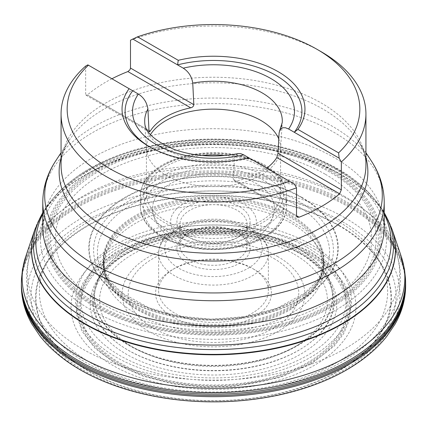 <?xml version="1.0" encoding="UTF-8"?>
<svg xmlns="http://www.w3.org/2000/svg" width="427" height="427" viewBox="0 0 427 427"><rect width="100%" height="100%" fill="white"/><g stroke="black" fill="none" stroke-linecap="round" stroke-linejoin="round"><path stroke-width="0.32" stroke-dasharray="2.13 1.6" d="M254.46 269.592A57.923 33.445 0 0 0 172.54 269.592A57.923 33.445 0 0 0 172.54 316.882A57.923 33.445 0 0 0 254.46 316.882A57.923 33.445 0 0 0 254.46 269.592L252.304 268.343A54.875 31.683 180 0 1 268.375 290.75A54.875 31.683 180 0 1 213.5 322.428A54.875 31.683 180 0 1 158.625 290.75A54.875 31.683 180 0 1 174.696 268.343A54.875 31.683 180 0 1 252.304 268.343L254.46 269.592M85.651 66.084L85.651 93.967L148.98 130.529L87.37 94.959L86.158 95.29L85.651 93.967M111.917 78.76A152.434 88.005 0 0 0 87.37 94.959M130.491 40.197A152.434 88.005 180 0 1 321.291 51.779M150.475 134.617A67.071 38.724 0 0 0 146.429 147.865A67.071 38.724 0 0 0 146.477 149.301A67.071 38.724 0 0 0 166.076 175.246A67.071 38.724 0 0 0 238.015 183.909A67.071 38.724 0 0 0 280.523 149.301A67.071 38.724 0 0 0 280.571 147.865A67.071 38.724 0 0 0 278.778 138.967M266.736 168.147A67.295 38.852 180 0 1 236.291 180.936L234.145 180.728L233.468 180.151L233.179 179.143L296.509 215.704L236.291 180.936M238.09 153.603L235.405 155.279L234.572 156.955L233.179 179.143M294.304 184.064L249.437 158.161A88.41 51.043 180 0 1 150.982 147.614A88.41 51.043 180 0 1 149.925 146.995M249.437 158.161L248.744 157.76L249.437 158.161M202.008 155.519A67.071 38.724 0 0 0 146.429 193.666A67.071 38.724 0 0 0 166.076 221.047A67.071 38.724 0 0 0 239.168 229.443A67.071 38.724 0 0 0 280.571 193.666A67.071 38.724 0 0 0 224.992 155.519M170.384 233.494A60.976 35.201 0 0 0 234.124 241.73A60.976 35.201 0 0 0 274.198 211.952A60.976 35.201 0 0 0 213.5 173.399A60.976 35.201 0 0 0 152.802 211.952A60.976 35.201 0 0 0 170.384 233.494M187.629 236.483A36.583 21.12 0 0 0 239.371 236.483A36.583 21.12 0 0 0 239.371 206.609A36.583 21.12 0 0 0 187.629 206.609A36.583 21.12 0 0 0 187.629 236.483L189.785 237.727A33.536 19.359 180 0 1 179.964 224.036A33.536 19.359 180 0 1 213.5 204.672A33.536 19.359 180 0 1 247.036 224.036A33.536 19.359 180 0 1 237.215 237.727A33.536 19.359 180 0 1 189.785 237.727L187.629 236.483M189.785 259.632A33.536 19.359 0 0 0 226.331 263.827A33.536 19.359 0 0 0 247.036 245.941A33.536 19.359 0 0 0 237.215 232.251L237.215 232.251A33.536 19.359 0 0 0 189.785 232.251A33.536 19.359 0 0 0 179.964 245.941A33.536 19.359 0 0 0 189.785 259.632M239.371 233.494L239.371 233.494A36.583 21.12 180 0 1 239.371 263.368A36.583 21.12 180 0 1 187.629 263.368A36.583 21.12 180 0 1 187.629 233.494A36.583 21.12 180 0 1 239.371 233.494L237.215 232.251L239.371 233.494M132.722 90.775L87.855 64.872M273.792 258.426A85.272 49.228 180 0 1 235.571 340.789A85.272 49.228 180 0 1 131.137 280.496A85.272 49.228 180 0 1 273.792 258.426M365.934 152.701L357.895 140.419C363.361 148.959 366.04 157.237 365.934 165.249A152.434 88.005 0 0 0 213.5 77.244A152.434 88.005 0 0 0 61.066 165.249C60.96 157.237 63.639 148.959 69.105 140.419A154.366 89.12 180 0 1 322.652 108.912A154.366 89.12 180 0 1 357.895 140.419A154.366 89.12 180 0 1 365.934 157.873M294.08 254.097A113.961 65.795 180 0 1 294.08 347.146A113.961 65.795 180 0 1 132.92 347.146A113.961 65.795 180 0 1 132.92 254.097A113.961 65.795 180 0 1 294.08 254.097M278.11 256.792A91.373 52.756 0 0 0 125.239 280.438A91.373 52.756 0 0 0 237.15 345.048A91.373 52.756 0 0 0 278.11 256.792M307.13 247.42A132.413 76.449 180 0 1 247.772 375.322A132.413 76.449 180 0 1 85.597 281.692A132.413 76.449 180 0 1 307.13 247.42M298.398 252.464A120.067 69.318 0 0 0 97.527 283.533A120.067 69.318 0 0 0 244.575 368.432A120.067 69.318 0 0 0 298.398 252.464M311 244.5A137.889 79.609 0 0 0 80.313 280.187A137.889 79.609 0 0 0 249.187 377.687A137.889 79.609 0 0 0 311 244.5M336.625 220.428A174.125 100.532 180 0 1 258.57 388.623A174.125 100.532 180 0 1 45.305 265.498A174.125 100.532 180 0 1 336.625 220.428M335.857 168.766A173.042 99.902 180 0 1 382.064 216.831A173.042 99.902 180 0 1 297.475 326.762A173.042 99.902 180 0 1 91.143 310.055A173.042 99.902 180 0 1 44.936 216.831A173.042 99.902 180 0 1 165.895 143.36A173.042 99.902 180 0 1 335.857 168.766M345.08 196.751A186.081 107.433 0 0 0 162.308 169.434A186.081 107.433 0 0 0 32.233 248.439A186.081 107.433 0 0 0 81.92 348.683A186.081 107.433 0 0 0 303.8 366.649A186.081 107.433 0 0 0 394.767 248.439A186.081 107.433 0 0 0 345.08 196.751M384.225 227.287A170.725 98.568 0 0 0 213.5 128.719A170.725 98.568 0 0 0 42.775 227.287L44.936 216.831L32.233 248.439C28.476 257.785 26.581 267.387 26.554 277.246C26.623 290.525 29.97 303.213 36.594 315.313C54.256 345.358 84.952 367.135 128.682 380.644C173.917 394.068 220.7 396.469 269.031 387.839C297.592 382.453 322.673 373.358 344.279 360.564C365.112 348.17 380.532 333.012 390.529 315.083C397.094 303.005 400.403 290.344 400.446 277.102C400.403 267.291 398.508 257.737 394.767 248.439L382.064 216.831L384.225 227.287M42.775 202.174A170.725 98.568 180 0 1 148.164 111.105A170.725 98.568 180 0 1 334.224 132.471A170.725 98.568 180 0 1 384.225 202.174M61.066 157.873A154.366 89.12 180 0 1 69.105 140.419L61.066 152.701M371.394 161.038A168.793 97.452 0 0 0 332.857 126.584A168.793 97.452 0 0 0 55.606 161.038M234.252 158.828A68.8 39.722 180 0 1 164.854 149.044A68.8 39.722 180 0 1 144.748 122.432L146.477 149.301M280.523 149.301L282.252 122.432A68.8 39.722 180 0 1 279.093 132.941M263.08 165.041A70.119 40.485 0 0 0 145.767 183.188A70.119 40.485 0 0 0 231.647 232.768A70.119 40.485 0 0 0 263.08 165.041M161.764 235.982A73.166 42.241 0 0 0 241.501 245.141A73.166 42.241 0 0 0 286.666 206.113A73.166 42.241 0 0 0 213.5 163.872A73.166 42.241 0 0 0 140.334 206.113A73.166 42.241 0 0 0 161.764 235.982M161.764 226.027A73.166 42.241 180 0 1 140.334 196.158A73.166 42.241 180 0 1 185.499 157.131A73.166 42.241 180 0 1 265.236 166.284A73.166 42.241 180 0 1 286.666 196.158A73.166 42.241 180 0 1 241.501 235.186A73.166 42.241 180 0 1 161.764 226.027M163.92 237.231A70.119 40.485 180 0 1 195.352 169.498A70.119 40.485 180 0 1 281.233 219.078A70.119 40.485 180 0 1 163.92 237.231M183.204 239.04A42.844 24.734 0 0 0 254.887 227.949A42.844 24.734 0 0 0 202.409 197.653A42.844 24.734 0 0 0 183.204 239.04M247.991 228.514A48.779 28.161 0 0 0 166.381 241.143A48.779 28.161 0 0 0 226.123 275.634A48.779 28.161 0 0 0 247.991 228.514M252.304 231.007A54.875 31.683 180 0 1 268.375 253.408A54.875 31.683 180 0 1 213.5 285.092A54.875 31.683 180 0 1 158.625 253.408A54.875 31.683 180 0 1 192.502 224.138A54.875 31.683 180 0 1 252.304 231.007M291.198 309.201C274.63 318.91 241.944 330.797 196.511 327.018C150.939 324.323 107.065 297.619 104.348 271.647L105.047 254.14L112.37 239.52L123.366 228.055L135.802 219.478L153.101 211.344L177.024 204.496L207.912 200.978L243.689 203.337L278.932 213.372L306.383 230.441L320.997 251.188L322.689 271.46L318.014 283.934L310.402 294.256L291.198 309.201M291.47 313.338A110.267 63.66 180 0 1 162.826 324.862A110.267 63.66 180 0 1 104.812 257.577A110.267 63.66 180 0 1 104.834 257.513A110.267 63.66 180 0 1 180.135 207.645A110.267 63.66 180 0 1 291.47 223.305A110.267 63.66 180 0 1 322.166 257.513A110.267 63.66 180 0 1 322.188 257.577A110.267 63.66 180 0 1 291.47 313.338M291.379 308.054A110.134 63.586 180 0 1 177.408 323.17A110.134 63.586 180 0 1 104.124 270.558A110.134 63.586 180 0 1 165.441 205.878A110.134 63.586 180 0 1 291.379 218.128A110.134 63.586 180 0 1 322.876 270.558A110.134 63.586 180 0 1 291.379 308.054M291.492 216.788A110.299 63.682 180 0 1 323.735 263.923A110.299 63.682 180 0 1 213.5 325.497A110.299 63.682 180 0 1 103.265 263.923A110.299 63.682 180 0 1 169.61 203.396A110.299 63.682 180 0 1 291.492 216.788M291.54 215.571A110.369 63.719 180 0 1 323.805 262.765A110.369 63.719 180 0 1 213.5 324.349A110.369 63.719 180 0 1 103.195 262.765A110.369 63.719 180 0 1 169.562 202.179A110.369 63.719 180 0 1 291.54 215.571M295.596 204.795A116.101 67.028 180 0 1 243.55 316.935A116.101 67.028 180 0 1 101.354 234.845A116.101 67.028 180 0 1 295.596 204.795M298.292 201.112A119.918 69.233 180 0 1 244.538 316.941A119.918 69.233 180 0 1 97.671 232.149A119.918 69.233 180 0 1 298.292 201.112M301.393 197.541A124.3 71.763 180 0 1 245.669 317.603A124.3 71.763 180 0 1 93.433 229.71A124.3 71.763 180 0 1 301.393 197.541M301.697 197.242A124.732 72.014 180 0 1 245.781 317.725A124.732 72.014 180 0 1 93.017 229.529A124.732 72.014 180 0 1 301.697 197.242M325.401 174.307A158.246 91.362 180 0 1 325.401 303.512A158.246 91.362 180 0 1 101.599 303.512A158.246 91.362 180 0 1 101.599 174.307A158.246 91.362 180 0 1 325.401 174.307M328.833 304.814C283.79 331.469 210.362 339.897 151.083 325.23C91.202 311.406 49.601 275.463 50.397 238.229C49.601 201 91.202 165.057 151.083 151.233C210.362 136.56 283.79 144.993 328.833 171.643C392.039 206.31 392.039 270.147 328.833 304.814M330.039 170.976A164.811 95.152 180 0 1 256.157 330.167A164.811 95.152 180 0 1 54.304 213.628A164.811 95.152 180 0 1 330.039 170.976M331.192 170.298A166.439 96.091 180 0 1 256.579 331.069A166.439 96.091 180 0 1 52.729 213.377A166.439 96.091 180 0 1 331.192 170.298M332.19 169.684A167.854 96.908 180 0 1 256.942 331.816A167.854 96.908 180 0 1 51.363 213.126A167.854 96.908 180 0 1 332.19 169.684M42.775 214.173A177.648 102.565 180 0 1 52.932 198.64A177.648 102.565 180 0 1 339.118 169.999A177.648 102.565 180 0 1 374.068 198.64A177.648 102.565 180 0 1 384.225 214.173M42.775 212.763A179.991 103.916 180 0 1 50.994 200.994A179.991 103.916 180 0 1 340.773 172.198A179.991 103.916 180 0 1 376.006 200.994A179.991 103.916 180 0 1 384.225 212.763M34.881 229.47A181.907 105.026 180 0 1 160.178 148.938A181.907 105.026 180 0 1 342.128 175.086A181.907 105.026 180 0 1 392.119 229.47M34.822 229.646A182.03 105.095 180 0 1 160.29 149.21A182.03 105.095 180 0 1 342.214 175.401A182.03 105.095 180 0 1 392.178 229.646M25.919 256.008L25.935 255.954A191.339 110.47 180 0 1 158.198 172.038A191.339 110.47 180 0 1 348.8 199.681A191.339 110.47 180 0 1 401.065 255.954L401.081 256.008M21.574 278.126L21.58 278.052C23.245 235.517 71.619 195.224 140.013 179.393C209.801 162.116 296.258 172.049 349.291 203.423C384.343 224.202 403.056 249.08 405.42 278.052L405.426 278.126M21.494 279.439A192.118 110.919 180 0 1 143.013 180.029A192.118 110.919 180 0 1 349.345 204.784A192.118 110.919 180 0 1 405.506 279.439M21.35 285.017A192.15 110.94 180 0 1 139.597 182.153A192.15 110.94 180 0 1 349.371 206.113A192.15 110.94 180 0 1 405.65 285.017M21.361 286.181A192.145 110.935 180 0 1 139.618 183.338A192.145 110.935 180 0 1 349.366 207.303A192.145 110.935 180 0 1 405.639 286.181M345.352 218.058A186.471 107.657 180 0 1 261.762 398.172A186.471 107.657 180 0 1 33.386 266.32A186.471 107.657 180 0 1 345.352 218.058M342.555 221.8A182.51 105.373 180 0 1 260.737 398.087A182.51 105.373 180 0 1 37.213 269.037A182.51 105.373 180 0 1 342.555 221.8M339.321 225.451A177.936 102.731 180 0 1 259.552 397.323A177.936 102.731 180 0 1 41.627 271.503A177.936 102.731 180 0 1 339.321 225.451M339.001 225.75A177.488 102.469 180 0 1 259.435 397.19A177.488 102.469 180 0 1 42.059 271.689A177.488 102.469 180 0 1 339.001 225.75M314.24 249.042A142.469 82.251 180 0 1 314.24 365.368A142.469 82.251 180 0 1 112.76 365.368A142.469 82.251 180 0 1 112.76 249.042A142.469 82.251 180 0 1 314.24 249.042M310.803 364.108L279.664 377.591L232.961 386.579L204.17 387.193L173.437 383.937L143.146 376.208L116.197 364.108L95.242 348.549L81.856 331.064L76.214 313.317L77.276 296.696L83.404 282.055L92.846 269.731L116.197 251.754L147.336 238.271L194.039 229.283L222.83 228.669L253.563 231.93L283.854 239.659L310.803 251.754L331.758 267.313L345.144 284.798L350.786 302.546L349.724 319.166L343.596 333.813L334.154 346.132L310.803 364.108M309.746 363.617A136.112 78.584 180 0 1 117.254 363.617A136.112 78.584 180 0 1 117.254 252.48A136.112 78.584 180 0 1 309.746 252.48A136.112 78.584 180 0 1 309.746 363.617M308.662 253.184A134.58 77.698 180 0 1 248.333 383.179A134.58 77.698 180 0 1 83.505 288.017A134.58 77.698 180 0 1 308.662 253.184M307.648 253.814A133.144 76.871 180 0 1 247.959 382.416A133.144 76.871 180 0 1 84.893 288.273A133.144 76.871 180 0 1 307.648 253.814M300.656 253.531A123.259 71.165 180 0 1 324.963 273.467A123.259 71.165 180 0 1 213.5 375.018A123.259 71.165 180 0 1 102.037 273.467A123.259 71.165 180 0 1 300.656 253.531M299.012 251.327A120.937 69.82 180 0 1 323.042 271.113A120.937 69.82 180 0 1 213.5 370.519A120.937 69.82 180 0 1 103.958 271.113A120.937 69.82 180 0 1 299.012 251.327M297.694 248.418A119.069 68.742 180 0 1 330.61 284.612A119.069 68.742 180 0 1 213.5 365.768A119.069 68.742 180 0 1 96.39 284.612A119.069 68.742 180 0 1 178.096 231.391A119.069 68.742 180 0 1 297.694 248.418M297.614 248.098A118.952 68.678 180 0 1 330.407 283.987A118.952 68.678 180 0 1 330.503 284.275A118.952 68.678 180 0 1 213.5 365.341A118.952 68.678 180 0 1 96.497 284.275A118.952 68.678 180 0 1 96.593 283.987A118.952 68.678 180 0 1 178.363 231.05A118.952 68.678 180 0 1 297.614 248.098M150.982 147.614L148.826 146.37M280.571 193.666L280.571 147.865M146.429 193.666L146.429 147.865M286.666 206.113L286.666 196.158C286.65 191.483 285.46 186.962 283.09 182.591C279.279 175.71 273.12 169.813 264.607 164.891C243.209 153.448 218.635 150.064 190.874 154.734C179.239 156.981 169.156 160.717 160.632 165.943C147.48 174.195 140.713 184.267 140.334 196.158L140.334 206.113C140.344 210.762 141.529 215.261 143.878 219.617C147.683 226.518 153.853 232.443 162.393 237.38C183.791 248.818 208.365 252.208 236.126 247.537C247.761 245.29 257.844 241.554 266.368 236.328C279.52 228.077 286.287 218.005 286.666 206.113M274.198 211.952C272.058 223.364 265.471 230.756 259.995 235.106L249.496 241.783C230.222 251.855 197.637 253.232 174.056 239.942C161.006 232.331 154.12 221.528 152.802 211.952M247.036 245.941L247.036 224.036M179.964 245.941L179.964 224.036M268.375 290.75L268.375 253.408C268.716 246.23 264.334 236.104 251.039 228.215C235.224 219.756 217.215 217.247 197.012 220.684C189.006 222.221 181.929 224.767 175.78 228.322L167.09 234.871C163.514 238.287 158.881 244.377 158.625 253.408L158.625 290.75M234.055 180.674L297.357 217.226M86.062 95.237L149.37 131.783M237.215 237.727L239.371 236.483M189.785 232.251L187.629 233.494M174.696 268.343L172.54 269.592M104.311 271.46L103.772 265.936C103.9 259.952 104.887 257.497 104.754 257.817L104.834 257.513M322.689 271.46L323.228 265.936C323.1 259.952 322.113 257.497 322.246 257.817L322.166 257.513M322.652 271.647L323.805 262.765L320.656 274.508L318.008 279.167L315.521 282.594L304.702 293.13L276.963 308.251L245.578 316.604L210.997 319.204L178.561 316.103L149.22 307.936L122.218 293.066L111.591 282.738L106.392 274.604L103.195 262.765L104.348 271.647M384.225 212.539L374.068 198.64C364.749 187.362 352.718 177.472 337.976 168.975C318.793 157.979 296.68 149.92 271.631 144.796C224.308 135.642 178.224 137.467 133.368 150.272C98.05 160.856 71.24 176.981 52.932 198.64L42.775 212.539M330.503 284.275L330.61 284.612C329.297 280.309 326.778 275.81 323.042 271.113L324.963 273.467C319.375 266.608 311.651 260.299 301.788 254.551C278.196 241.255 249.48 234.268 215.64 233.601C188.643 233.478 164.149 237.743 142.154 246.395C124.134 253.761 110.764 262.786 102.037 273.467L103.958 271.113C100.222 275.81 97.703 280.309 96.39 284.612L96.497 284.275M322.188 257.577L330.407 283.987M96.593 283.987L104.812 257.577"/><path stroke-width="0.64" d="M296.509 215.704L297.283 217.178L299.103 217.199L296.509 215.704L296.509 187.827A152.434 88.005 180 0 1 105.715 176.239A152.434 88.005 180 0 1 61.066 114.009A152.434 88.005 180 0 1 85.651 66.084L87.855 64.872L88.41 65.187A146.338 84.487 0 0 0 110.022 168.772A146.338 84.487 0 0 0 289.442 181.251L243.769 154.884L240.705 153.656L238.09 153.603M150.181 131.222L148.98 130.529L149.37 131.783L150.181 131.222A67.295 38.852 180 0 1 190.709 107.823C192.577 107.358 193.612 106.296 193.821 104.642L130.491 68.08L129.941 69.814L127.897 71.56A152.434 88.005 0 0 0 111.917 78.76M130.491 68.08L130.491 40.197L137.558 36.813L178.256 60.308A91.458 52.804 0 0 1 278.174 71.693A91.458 52.804 0 0 1 297.897 129.381L338.59 152.877A146.338 84.487 0 0 0 316.978 49.292A146.338 84.487 0 0 0 137.558 36.813M316.978 49.292L321.291 51.779A152.434 88.005 180 0 1 365.934 114.009A152.434 88.005 180 0 1 341.349 161.934L341.349 189.818L278.02 153.25L279.093 132.941L279.893 129.936L280.704 128.869L282.743 127.753L285.498 127.758L288.609 128.997L339.145 158.171L341.349 161.934M299.103 217.199A152.434 88.005 0 0 0 339.63 193.799L341.349 189.818M88.41 65.187L129.103 88.683A91.458 52.804 0 0 0 148.826 146.37A91.458 52.804 0 0 0 248.744 157.76M296.509 187.827L294.304 184.064L289.442 181.251M338.59 152.877L339.145 158.171M278.778 138.967A67.071 38.724 0 0 0 217.428 109.211A67.071 38.724 0 0 0 150.475 134.617M148.98 130.529L147.907 108.976C146.893 102.443 143.723 97.463 138.391 94.047L132.722 90.775A88.41 51.043 180 0 0 149.925 146.995M132.696 38.98L183.231 68.16C188.569 71.587 191.744 76.561 192.748 83.089L193.821 104.642M278.02 153.25L276.819 157.536A67.295 38.852 180 0 1 266.736 168.147M178.256 60.308L177.563 64.883A88.41 51.043 180 0 1 276.018 75.43A88.41 51.043 180 0 1 294.278 132.269L297.897 129.381M129.103 88.683L132.722 90.775M224.992 155.519A67.071 38.724 0 0 0 202.008 155.519M61.066 114.009L61.066 165.249A152.434 88.005 0 0 0 105.715 227.479A152.434 88.005 0 0 0 271.834 246.555A152.434 88.005 0 0 0 365.934 165.249L365.934 114.009M92.776 296.984A170.725 98.568 0 0 0 278.836 318.35A170.725 98.568 0 0 0 384.225 227.287L384.225 202.174A170.725 98.568 180 0 1 278.836 293.237A170.725 98.568 180 0 1 92.776 271.871A170.725 98.568 180 0 1 42.775 202.174L42.775 227.287A170.725 98.568 0 0 0 92.776 296.984M365.934 157.873A154.366 89.12 180 0 1 283.667 251.311A154.366 89.12 180 0 1 104.348 234.946A154.366 89.12 180 0 1 61.066 157.873M61.066 152.701L55.606 161.038A168.793 97.452 0 0 0 94.143 264.404A168.793 97.452 0 0 0 305.065 277.358A168.793 97.452 0 0 0 371.394 161.038L365.934 152.701M238.09 153.597C215.624 157.83 194.408 156.479 174.44 149.551C154.622 140.953 144.721 131.916 144.748 122.432A68.8 39.722 180 0 1 147.907 108.976M192.748 83.089A68.8 39.722 180 0 1 282.252 122.432L279.888 129.936M138.391 94.047A80.975 46.751 0 0 0 156.239 144.582A80.975 46.751 0 0 0 243.769 154.884M288.609 128.997A80.975 46.751 0 0 0 270.761 78.461A80.975 46.751 0 0 0 183.231 68.16M276.819 157.536L339.63 193.799M127.897 71.56L190.709 107.823M384.225 214.173A177.648 102.565 180 0 1 213.5 345.085A177.648 102.565 180 0 1 42.775 214.173M384.225 212.763A179.991 103.916 180 0 1 213.5 349.596A179.991 103.916 180 0 1 42.775 212.763M392.178 229.646A182.03 105.095 180 0 1 392.237 229.822L392.119 229.47A181.907 105.026 180 0 1 392.125 229.475A181.907 105.026 180 0 1 213.5 354.373A181.907 105.026 180 0 1 34.875 229.475A181.907 105.026 180 0 1 34.881 229.47L34.763 229.822A182.03 105.095 180 0 1 34.822 229.646M392.237 229.822A182.03 105.095 180 0 1 392.36 230.18A182.03 105.095 180 0 1 213.5 354.805A182.03 105.095 180 0 1 34.64 230.18A182.03 105.095 180 0 1 34.763 229.822M401.065 255.954A191.339 110.47 180 0 1 401.097 256.051A191.339 110.47 180 0 1 348.8 355.91A191.339 110.47 180 0 1 123.152 375.173A191.339 110.47 180 0 1 25.903 256.051A191.339 110.47 180 0 1 25.935 255.954L22.498 269.298L21.574 278.126C17.929 323.191 67.423 367.54 140.013 384.252C209.801 401.529 296.258 391.596 349.291 360.217C387.631 337.33 406.344 309.965 405.426 278.126L404.502 269.298L401.065 255.954M405.426 278.052L405.506 279.439A192.118 110.919 180 0 1 213.5 394.132A192.118 110.919 180 0 1 21.494 279.439L21.574 278.052M405.639 286.181C405.495 299.343 401.962 311.993 395.05 324.146L386.665 336.519C377.986 347.407 366.948 357.121 353.551 365.672C317.523 388.885 265.327 402.09 212.678 401.85C160.435 401.818 108.832 388.565 73.161 365.485C59.759 356.892 48.726 347.13 40.079 336.188L31.758 323.81C24.969 311.758 21.505 299.215 21.361 286.181A192.145 110.935 180 0 0 213.5 396.678A192.145 110.935 180 0 0 405.639 286.181L405.65 285.017A192.15 110.94 180 0 1 213.5 395.498A192.15 110.94 180 0 1 21.35 285.017L21.494 279.439M384.225 202.174C384.092 187.565 379.816 173.853 371.394 161.038M55.606 161.038C47.183 173.853 42.908 187.565 42.775 202.174M392.125 229.475L384.225 212.539M34.875 229.475L42.775 212.539M401.097 256.051L392.36 230.18M25.903 256.051L34.64 230.18M405.65 285.017L405.506 279.439M21.361 286.181L21.35 285.017"/></g></svg>
